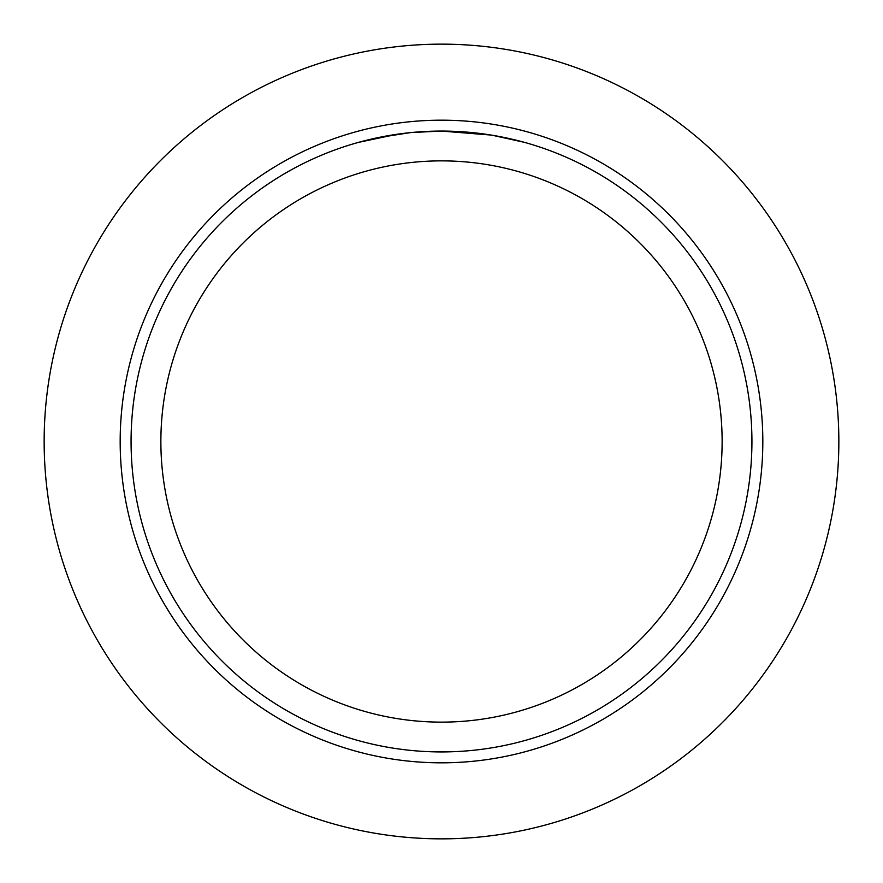 <?xml version="1.0" encoding="UTF-8"?>
<svg xmlns="http://www.w3.org/2000/svg" width="883" height="883" viewBox="0 0 883 883"><rect width="100%" height="100%" fill="white"/><g stroke="black" fill="none" stroke-linecap="round" stroke-linejoin="round"><path stroke-width="1.32" d="M491.136 135.066L441.5 131.07L451.036 131.214M451.71 131.236L467.328 132.152M471.301 132.505L477.085 133.112M434.866 131.137L441.5 131.07A310.43 310.43 0 0 1 751.93 441.5A310.43 310.43 0 0 1 441.5 751.93A310.43 310.43 0 0 1 131.07 441.5A310.43 310.43 0 0 1 441.5 131.07L411.301 132.538M492.449 135.276L524.524 142.373M441.5 160.872A280.628 280.628 0 0 1 722.128 441.5A280.628 280.628 0 0 1 441.5 722.128A280.628 280.628 0 0 1 160.872 441.5A280.628 280.628 0 0 1 441.5 160.872M409.988 132.671L377.24 137.792M421.014 131.744L431.401 131.236M358.487 142.373L396.842 134.304M399.447 133.929L406.588 133.046M414.27 132.273L418.719 131.909M419.855 131.821L421.588 131.71M438.178 131.092L441.5 131.07M441.5 762.824A321.324 321.324 0 0 1 120.176 441.5A321.324 321.324 0 0 1 441.5 120.176A321.324 321.324 0 0 1 762.824 441.5A321.324 321.324 0 0 1 441.5 762.824M441.5 44.15A397.35 397.35 0 0 1 838.85 441.5A397.35 397.35 0 0 1 441.5 838.85A397.35 397.35 0 0 1 44.15 441.5A397.35 397.35 0 0 1 441.5 44.15"/></g></svg>
